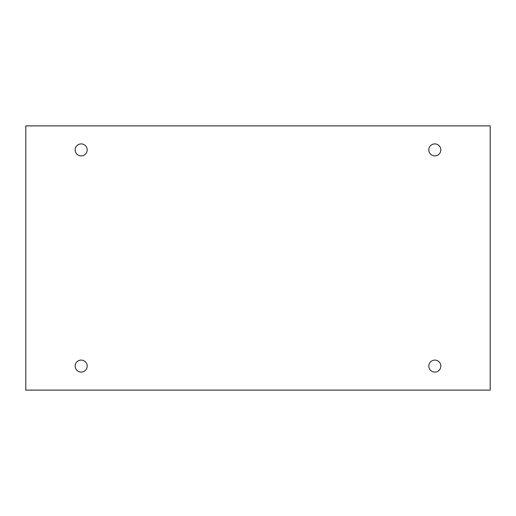 <?xml version="1.0" encoding="UTF-8"?>
<svg xmlns="http://www.w3.org/2000/svg" width="516" height="516" viewBox="0 0 516 516"><rect width="100%" height="100%" fill="white"/><g stroke="black" fill="none" stroke-linecap="round" stroke-linejoin="round"><path stroke-width="0.77" d="M490.2 125.885L25.8 125.885L25.8 390.115L490.2 390.115L490.2 125.885M87.185 149.904A6.005 6.005 0 0 0 78.18 144.706A6.005 6.005 0 0 0 78.18 155.11A6.005 6.005 0 0 0 87.185 149.904M440.825 149.904A6.005 6.005 0 0 0 431.815 144.706A6.005 6.005 0 0 0 431.815 155.11A6.005 6.005 0 0 0 440.825 149.904M440.825 366.096A6.005 6.005 0 0 0 431.815 360.89A6.005 6.005 0 0 0 431.815 371.294A6.005 6.005 0 0 0 440.825 366.096M87.185 366.096A6.005 6.005 0 0 0 78.18 360.89A6.005 6.005 0 0 0 78.18 371.294A6.005 6.005 0 0 0 87.185 366.096"/></g></svg>
